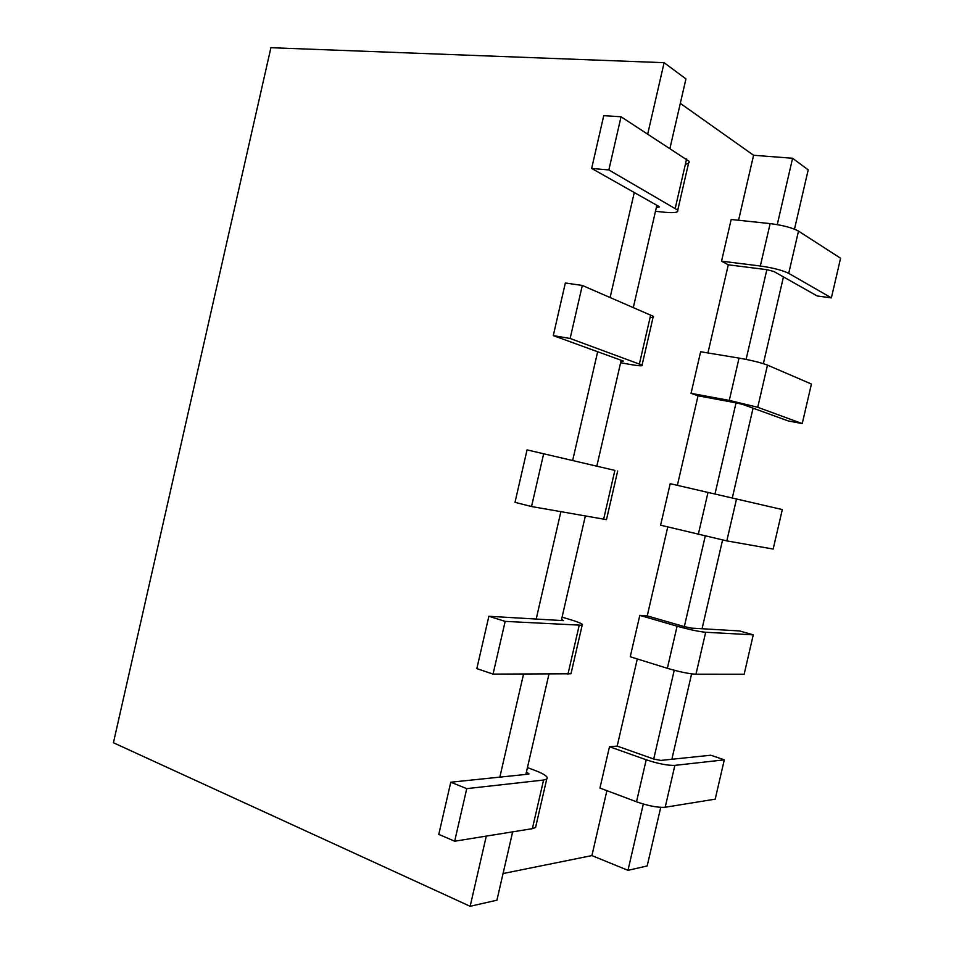 <?xml version="1.0" encoding="UTF-8"?>
<svg xmlns="http://www.w3.org/2000/svg" width="954" height="954" viewBox="0 0 954 954"><rect width="100%" height="100%" fill="white"/><g stroke="black" fill="none" stroke-linecap="round" stroke-linejoin="round"><path stroke-width="1.43" d="M512.656 831.852L496.927 900.194L470.155 906.3L113.419 742.749L270.912 47.7L664.115 62.69L685.938 78.92L669.97 148.287M680.309 103.366L753.577 155.263L792.595 158.257L808.205 169.86L794.479 229.163M685.389 164.219C688.502 163.718 689.718 162.729 689.015 161.25L621.054 116.77L603.751 115.661L591.647 168.429L608.843 169.943L621.054 116.77M738.563 220.267L753.577 155.263M707.94 352.944L728.284 264.818L721.546 261.181L731.169 219.492L770.14 223.606C782.757 225.227 792.214 227.72 798.498 231.106L840.581 258.224L831.387 297.875L788.719 273.345L798.498 231.106M691.042 393.334L700.641 351.74L739.052 358.108C751.525 360.314 761.006 362.651 767.481 365.12L811.413 384.033L802.242 423.6L757.738 407.275L729.285 400.406L691.042 393.334L698.042 395.803L677.376 485.336M660.609 525.201L670.197 483.702L782.316 509.567L773.169 549.051L726.817 540.894L660.609 525.201M667.359 668.301L677.09 626.194C689.265 629.58 698.793 631.608 705.674 632.264L753.278 634.839L744.144 674.239L695.967 674.216C689.015 673.846 679.486 671.878 667.359 668.301L630.248 656.769L639.8 615.366L647.241 615.879L667.764 526.966M636.509 801.789L646.216 759.778C658.236 763.76 667.788 765.621 674.872 765.37L724.301 759.849L715.19 799.166L665.188 807.239C658.033 807.776 648.481 805.951 636.509 801.789L599.947 788.052L609.487 746.732L617.178 746.1L637.296 658.964M503.068 873.554L591.897 855.595L606.887 790.651M777.26 224.619L792.595 158.257M831.387 297.875L817.196 295.978L773.885 271.485L766.849 269.66L746.1 359.408M643.306 804.043L627.982 870.334L647.17 865.97L660.728 807.358M671.854 759.265L691.614 673.858M702.049 628.758L722.56 540.059M732.326 497.857L753.076 408.181M763.367 363.665L783.449 276.887M674.228 670.257L653.717 759.026L617.178 746.1M705.233 536.184L684.316 626.623L647.241 615.879M802.242 423.6L788.254 420.952L743.118 404.556L736.047 402.85L715.011 493.886M627.982 870.334L591.897 855.595M454.676 841.213L438.792 834.392L450.765 782.22L466.744 788.636L543.565 780.05L532.368 828.668L454.676 841.213L466.744 788.636M532.368 828.668L535.564 827.512L536.053 825.401M450.765 782.22L528.218 774.183L529.041 773.944L526.453 771.905L525.881 774.421M633.349 307.415L656.853 205.301M596.834 466.101L621.185 360.278M561.298 620.517L585.351 515.995M526.453 771.905L548.955 674.132M664.115 62.69L647.73 133.954M634.267 192.517L610.143 297.421M597.657 351.74L572.662 460.436M560.88 511.69L536.196 619.051M523.531 674.12L499.848 777.128M486.29 836.109L470.155 906.3M656.34 207.507L659.536 206.97L658.892 206.446L591.647 168.429M608.843 169.943L677.757 210.142C678.664 212.456 674.359 213.171 664.831 212.277L655.47 211.287M650.091 317.515C653.073 317.575 654.146 317.181 653.299 316.334L582.31 285.449L565.34 283.004L553.272 335.617L623.308 361.053L620.971 361.196M553.272 335.617L570.134 338.479L642.078 365.084C643.246 366.229 639.156 366.002 629.807 364.392L620.613 362.77M614.877 470.405L527.049 449.883L515.005 502.341L531.533 506.526L543.685 453.651M617.679 471.002L606.482 519.632L531.533 506.526M561.584 619.277L563.552 620.649L488.853 616.284L505.167 621.376L582.155 625.264C583.776 624.453 580.056 622.64 571.005 619.838L562.073 617.143M582.155 625.264L570.981 673.774L493.051 674.108L476.845 668.599L488.853 616.284M570.981 673.774L571.255 672.582M543.565 780.05L546.714 779.132C548.598 777.164 545.104 774.421 536.22 770.915L527.455 767.588M493.051 674.108L505.167 621.376M570.134 338.479L582.31 285.449M646.216 759.778L609.487 746.732M653.717 759.026L660.824 760.41L710.813 755.222L724.301 759.849M677.09 626.194L639.8 615.366M684.316 626.623L691.411 628.126L739.6 630.952L753.278 634.839M736.047 402.85L698.042 395.803M766.849 269.66L728.284 264.818M788.719 273.345C782.375 270.256 772.919 267.8 760.338 265.999L721.546 261.181M675.277 208.139L686.594 158.996M567.952 674.144L579.185 625.395M603.632 519.214L614.889 470.334M639.407 363.879L650.7 314.868M698.28 534.502L708.035 492.3M729.285 400.406L739.052 358.108M760.338 265.999L770.14 223.606M767.481 365.12L757.738 407.275M736.548 498.847L726.817 540.894M705.674 632.264L695.967 674.216M674.872 765.37L665.188 807.239M689.015 161.25L677.757 210.142M546.714 779.132L535.564 827.512M653.299 316.334L642.078 365.084"/></g></svg>

